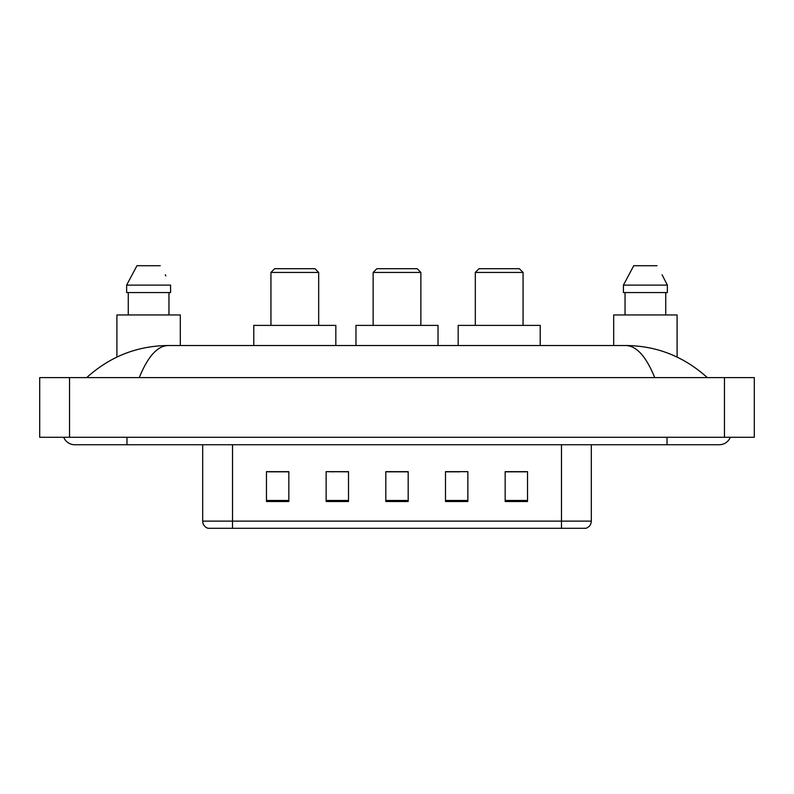 <?xml version="1.0" encoding="UTF-8"?>
<svg xmlns="http://www.w3.org/2000/svg" width="794" height="794" viewBox="0 0 794 794"><rect width="100%" height="100%" fill="white"/><g stroke="black" fill="none" stroke-linecap="round" stroke-linejoin="round"><path stroke-width="1.19" d="M334.125 471.815L326.136 471.666L326.136 501.5L348.516 501.5L348.516 471.666L326.136 471.666L348.516 471.815M63.699 437.276A11.94 11.94 0 0 0 74.755 444.739A11.94 11.94 0 0 1 63.699 437.276A11.94 11.94 0 0 0 74.755 444.739L719.245 444.739A11.94 11.94 0 0 0 730.301 437.276A11.94 11.94 0 0 1 719.245 444.739A11.94 11.94 0 0 0 730.301 437.276A11.94 11.94 0 0 1 719.245 444.739M654.732 377.607C646.177 356.546 636.56 345.847 625.9 345.529L168.1 345.529C157.44 345.847 147.823 356.546 139.268 377.607M69.535 377.607L754.3 377.607L754.3 437.276L39.7 437.276L39.7 377.607L69.535 377.607L69.535 437.276M625.9 345.529C656.688 345.767 683.832 356.456 707.305 377.607L704.764 375.304M89.236 375.304L86.695 377.607C110.058 356.506 137.193 345.817 168.1 345.529M561.477 528.288L561.477 521.122L591.312 521.122C591.103 524.695 589.317 527.087 585.942 528.288L208.058 528.288A7.464 7.464 0 0 1 202.688 521.122L202.688 444.739M527.534 501.5L527.534 471.666L505.163 471.666L505.163 501.5L527.534 501.5M467.865 501.5L467.865 471.666L445.484 471.666L445.484 501.5L467.865 501.5M288.837 501.5L288.837 471.666L266.466 471.666L266.466 501.5L288.837 501.5M408.185 501.5L408.185 471.666L385.815 471.666L385.815 501.5L408.185 501.5M505.163 471.815L526.045 471.815M267.955 471.815L288.837 471.815M445.484 471.815L459.875 471.815M408.185 471.815L385.815 471.815M180.307 345.529L180.307 314.95L116.907 314.95L116.907 357.072M168.953 292.569L168.953 314.95L168.953 292.569M126.633 285.115L136.955 265.712L126.633 285.115L126.633 292.569L170.581 292.569L170.581 285.115L126.633 285.115M165.867 275.895L165.271 274.774M128.261 292.569L128.261 314.95M160.249 265.712L136.955 265.712M373.13 272.431L420.87 272.431L417.138 268.7L376.862 268.7L373.13 272.431L373.13 325.391M420.87 272.431L420.87 325.391M438.03 345.529L438.03 325.391L355.97 325.391L355.97 345.529M270.943 272.431L318.682 272.431L314.95 268.7L274.664 268.7L270.943 272.431L270.943 325.391M318.682 272.431L318.682 325.391M335.832 345.529L335.832 325.391L253.782 325.391L253.782 345.529M475.318 272.431L523.057 272.431L519.336 268.7L479.05 268.7L475.318 272.431L475.318 325.391M523.057 272.431L523.057 325.391M540.218 345.529L540.218 325.391L458.168 325.391L458.168 345.529M677.093 357.072L677.093 314.95L613.693 314.95L613.693 345.529M662.653 275.895L667.367 285.115L623.419 285.115L633.751 265.712L623.419 285.115L623.419 292.569L667.367 292.569L667.367 285.115L667.367 292.569M667.367 285.115L662.067 274.774M625.047 292.569L625.047 314.95M665.739 314.95L665.739 292.569M657.045 265.712L633.751 265.712M667.029 437.276L667.029 444.739M126.971 437.276L126.971 444.739M724.465 377.607L724.465 437.276M202.688 521.122L232.523 521.122L232.523 528.288M232.523 444.739L232.523 521.122L561.477 521.122L561.477 444.739M408.185 500.468L385.815 500.468M348.516 500.468L326.136 500.468M288.837 500.468L266.466 500.468M467.865 500.468L445.484 500.468M527.534 500.468L505.163 500.468M591.312 521.122L591.312 444.739"/></g></svg>
